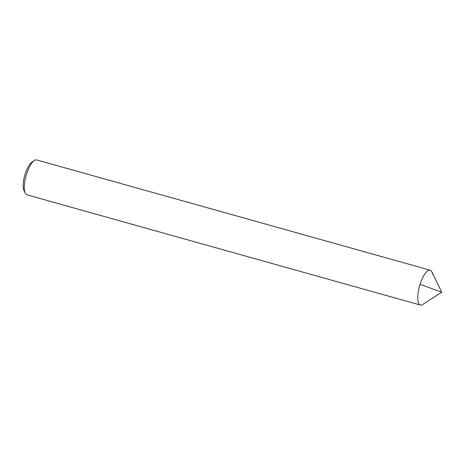 <?xml version="1.0" encoding="UTF-8"?>
<svg xmlns="http://www.w3.org/2000/svg" width="465" height="465" viewBox="0 0 465 465"><rect width="100%" height="100%" fill="white"/><g stroke="black" fill="none" stroke-linecap="round" stroke-linejoin="round"><path stroke-width="0.7" d="M432.502 273.99A18.112 5.935 105.7 0 0 430.154 270.177L36.7 159.943A18.112 5.935 105.7 0 0 34.422 160.471L32.033 162.006A15.851 5.191 105.7 0 0 25.203 173.916A15.851 5.191 -74.3 0 0 24.011 190.638L25.25 193.19A18.112 5.935 -74.3 0 0 26.929 194.823L420.383 305.057A18.112 5.935 -74.3 0 1 420.064 284.313L441.75 292.235L431.834 271.81A18.112 5.935 -74.3 0 0 430.695 270.415A18.112 5.935 105.7 0 0 420.064 284.313A18.112 5.935 105.7 0 0 419.849 304.819A18.112 5.935 -74.3 0 0 422.668 304.529L441.75 292.235M430.154 270.177A18.112 5.935 105.7 0 0 420.064 284.313M25.25 193.19A18.112 5.935 -74.3 0 1 26.61 174.079A18.112 5.935 105.7 0 1 34.422 160.471"/></g></svg>
